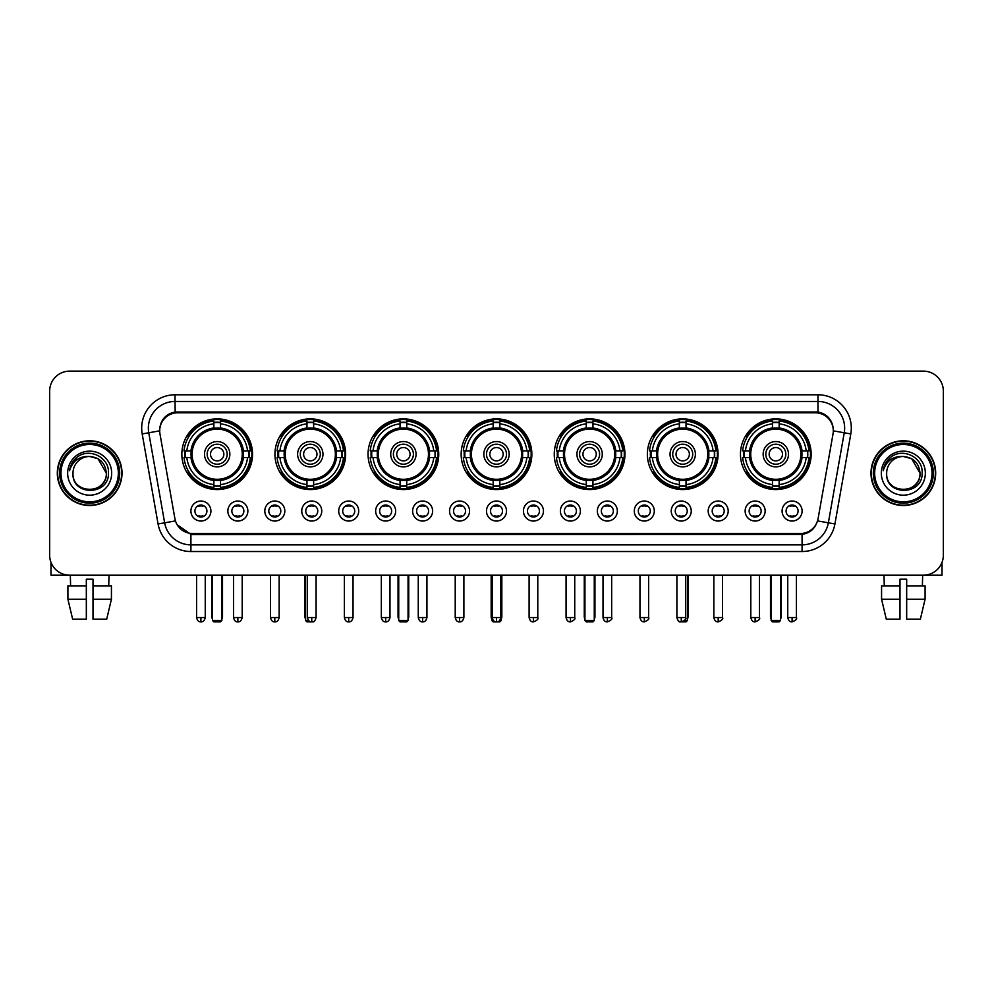 <?xml version="1.0" encoding="UTF-8"?>
<svg xmlns="http://www.w3.org/2000/svg" width="993" height="993" viewBox="0 0 993 993"><rect width="100%" height="100%" fill="white"/><g stroke="black" fill="none" stroke-linecap="round" stroke-linejoin="round"><path stroke-width="1.49" d="M554.255 454.211A35.351 35.351 0 0 0 589.606 489.561A35.351 35.351 0 0 0 624.957 454.211A35.351 35.351 0 0 0 589.606 418.872A35.351 35.351 0 0 0 554.255 454.211M274.937 454.211A35.351 35.351 0 0 0 310.288 489.561A35.351 35.351 0 0 0 345.638 454.211A35.351 35.351 0 0 0 310.288 418.872A35.351 35.351 0 0 0 274.937 454.211M368.043 454.211A35.351 35.351 0 0 0 403.394 489.561A35.351 35.351 0 0 0 438.745 454.211A35.351 35.351 0 0 0 403.394 418.872A35.351 35.351 0 0 0 368.043 454.211M461.149 454.211A35.351 35.351 0 0 0 496.5 489.561A35.351 35.351 0 0 0 531.851 454.211A35.351 35.351 0 0 0 496.5 418.872A35.351 35.351 0 0 0 461.149 454.211M647.362 454.211A35.351 35.351 0 0 0 682.712 489.561A35.351 35.351 0 0 0 718.063 454.211A35.351 35.351 0 0 0 682.712 418.872A35.351 35.351 0 0 0 647.362 454.211M740.468 454.211A35.351 35.351 0 0 0 775.818 489.561A35.351 35.351 0 0 0 811.157 454.211A35.351 35.351 0 0 0 775.818 418.872A35.351 35.351 0 0 0 740.468 454.211M181.843 454.211A35.351 35.351 0 0 0 217.182 489.561A35.351 35.351 0 0 0 252.532 454.211A35.351 35.351 0 0 0 217.182 418.872A35.351 35.351 0 0 0 181.843 454.211M247.865 511.035A10.004 10.004 0 0 1 237.861 521.04A10.004 10.004 0 0 1 227.856 511.035A10.004 10.004 0 0 1 237.861 501.031A10.004 10.004 0 0 1 247.865 511.035M231.853 511.035A6.008 6.008 0 0 0 237.861 517.043A6.008 6.008 0 0 0 243.868 511.035A6.008 6.008 0 0 0 237.861 505.04A6.008 6.008 0 0 0 231.853 511.035M284.817 511.035A10.004 10.004 0 0 1 274.813 521.04A10.004 10.004 0 0 1 264.808 511.035A10.004 10.004 0 0 1 274.813 501.031A10.004 10.004 0 0 1 284.817 511.035M268.805 511.035A6.008 6.008 0 0 0 274.813 517.043A6.008 6.008 0 0 0 280.808 511.035A6.008 6.008 0 0 0 274.813 505.04A6.008 6.008 0 0 0 268.805 511.035M321.757 511.035A10.004 10.004 0 0 1 311.752 521.04A10.004 10.004 0 0 1 301.748 511.035A10.004 10.004 0 0 1 311.752 501.031A10.004 10.004 0 0 1 321.757 511.035M305.757 511.035A6.008 6.008 0 0 0 311.752 517.043A6.008 6.008 0 0 0 317.76 511.035A6.008 6.008 0 0 0 311.752 505.04A6.008 6.008 0 0 0 305.757 511.035M358.709 511.035A10.004 10.004 0 0 1 348.704 521.04A10.004 10.004 0 0 1 338.7 511.035A10.004 10.004 0 0 1 348.704 501.031A10.004 10.004 0 0 1 358.709 511.035M342.709 511.035A6.008 6.008 0 0 0 348.704 517.043A6.008 6.008 0 0 0 354.712 511.035A6.008 6.008 0 0 0 348.704 505.04A6.008 6.008 0 0 0 342.709 511.035M395.661 511.035A10.004 10.004 0 0 1 385.656 521.04A10.004 10.004 0 0 1 375.652 511.035A10.004 10.004 0 0 1 385.656 501.031A10.004 10.004 0 0 1 395.661 511.035M379.649 511.035A6.008 6.008 0 0 0 385.656 517.043A6.008 6.008 0 0 0 391.652 511.035A6.008 6.008 0 0 0 385.656 505.04A6.008 6.008 0 0 0 379.649 511.035M432.613 511.035A10.004 10.004 0 0 1 422.608 521.04A10.004 10.004 0 0 1 412.604 511.035A10.004 10.004 0 0 1 422.608 501.031A10.004 10.004 0 0 1 432.613 511.035M416.601 511.035A6.008 6.008 0 0 0 422.608 517.043A6.008 6.008 0 0 0 428.604 511.035A6.008 6.008 0 0 0 422.608 505.04A6.008 6.008 0 0 0 416.601 511.035M469.552 511.035A10.004 10.004 0 0 1 459.548 521.04A10.004 10.004 0 0 1 449.544 511.035A10.004 10.004 0 0 1 459.548 501.031A10.004 10.004 0 0 1 469.552 511.035M453.553 511.035A6.008 6.008 0 0 0 459.548 517.043A6.008 6.008 0 0 0 465.556 511.035A6.008 6.008 0 0 0 459.548 505.04A6.008 6.008 0 0 0 453.553 511.035M506.504 511.035A10.004 10.004 0 0 1 496.5 521.04A10.004 10.004 0 0 1 486.496 511.035A10.004 10.004 0 0 1 496.5 501.031A10.004 10.004 0 0 1 506.504 511.035M490.492 511.035A6.008 6.008 0 0 0 496.5 517.043A6.008 6.008 0 0 0 502.508 511.035A6.008 6.008 0 0 0 496.5 505.04A6.008 6.008 0 0 0 490.492 511.035M543.456 511.035A10.004 10.004 0 0 1 533.452 521.04A10.004 10.004 0 0 1 523.448 511.035A10.004 10.004 0 0 1 533.452 501.031A10.004 10.004 0 0 1 543.456 511.035M527.444 511.035A6.008 6.008 0 0 0 533.452 517.043A6.008 6.008 0 0 0 539.447 511.035A6.008 6.008 0 0 0 533.452 505.04A6.008 6.008 0 0 0 527.444 511.035M580.396 511.035A10.004 10.004 0 0 1 570.392 521.04A10.004 10.004 0 0 1 560.387 511.035A10.004 10.004 0 0 1 570.392 501.031A10.004 10.004 0 0 1 580.396 511.035M564.396 511.035A6.008 6.008 0 0 0 570.392 517.043A6.008 6.008 0 0 0 576.399 511.035A6.008 6.008 0 0 0 570.392 505.04A6.008 6.008 0 0 0 564.396 511.035M617.348 511.035A10.004 10.004 0 0 1 607.344 521.04A10.004 10.004 0 0 1 597.339 511.035A10.004 10.004 0 0 1 607.344 501.031A10.004 10.004 0 0 1 617.348 511.035M601.348 511.035A6.008 6.008 0 0 0 607.344 517.043A6.008 6.008 0 0 0 613.351 511.035A6.008 6.008 0 0 0 607.344 505.04A6.008 6.008 0 0 0 601.348 511.035M654.3 511.035A10.004 10.004 0 0 1 644.296 521.04A10.004 10.004 0 0 1 634.291 511.035A10.004 10.004 0 0 1 644.296 501.031A10.004 10.004 0 0 1 654.3 511.035M638.288 511.035A6.008 6.008 0 0 0 644.296 517.043A6.008 6.008 0 0 0 650.291 511.035A6.008 6.008 0 0 0 644.296 505.04A6.008 6.008 0 0 0 638.288 511.035M691.252 511.035A10.004 10.004 0 0 1 681.248 521.04A10.004 10.004 0 0 1 671.243 511.035A10.004 10.004 0 0 1 681.248 501.031A10.004 10.004 0 0 1 691.252 511.035M675.24 511.035A6.008 6.008 0 0 0 681.248 517.043A6.008 6.008 0 0 0 687.243 511.035A6.008 6.008 0 0 0 681.248 505.04A6.008 6.008 0 0 0 675.24 511.035M728.192 511.035A10.004 10.004 0 0 1 718.187 521.04A10.004 10.004 0 0 1 708.183 511.035A10.004 10.004 0 0 1 718.187 501.031A10.004 10.004 0 0 1 728.192 511.035M712.192 511.035A6.008 6.008 0 0 0 718.187 517.043A6.008 6.008 0 0 0 724.195 511.035A6.008 6.008 0 0 0 718.187 505.04A6.008 6.008 0 0 0 712.192 511.035M765.144 511.035A10.004 10.004 0 0 1 755.139 521.04A10.004 10.004 0 0 1 745.135 511.035A10.004 10.004 0 0 1 755.139 501.031A10.004 10.004 0 0 1 765.144 511.035M749.132 511.035A6.008 6.008 0 0 0 755.139 517.043A6.008 6.008 0 0 0 761.147 511.035A6.008 6.008 0 0 0 755.139 505.04A6.008 6.008 0 0 0 749.132 511.035M802.096 511.035A10.004 10.004 0 0 1 792.091 521.04A10.004 10.004 0 0 1 782.087 511.035A10.004 10.004 0 0 1 792.091 501.031A10.004 10.004 0 0 1 802.096 511.035M786.084 511.035A6.008 6.008 0 0 0 792.091 517.043A6.008 6.008 0 0 0 798.087 511.035A6.008 6.008 0 0 0 792.091 505.04A6.008 6.008 0 0 0 786.084 511.035M210.913 511.035A10.004 10.004 0 0 1 200.909 521.04A10.004 10.004 0 0 1 190.904 511.035A10.004 10.004 0 0 1 200.909 501.031A10.004 10.004 0 0 1 210.913 511.035M194.913 511.035A6.008 6.008 0 0 0 200.909 517.043A6.008 6.008 0 0 0 206.916 511.035A6.008 6.008 0 0 0 200.909 505.04A6.008 6.008 0 0 0 194.913 511.035M159.972 433.929A18.011 18.011 0 0 1 177.697 412.803L815.303 412.803A18.011 18.011 0 0 1 833.028 433.929L818.095 518.631A18.011 18.011 0 0 1 800.358 533.514L192.642 533.514A18.011 18.011 0 0 1 174.905 518.631L159.972 433.929M185.008 457.55A32.347 32.347 0 0 1 185.008 450.884M743.645 457.55A32.347 32.347 0 0 1 743.645 450.884M650.539 457.55A32.347 32.347 0 0 1 650.539 450.884M464.327 457.55A32.347 32.347 0 0 1 464.327 450.884M371.221 457.55A32.347 32.347 0 0 1 371.221 450.884M278.114 457.55A32.347 32.347 0 0 1 278.114 450.884M557.433 457.55A32.347 32.347 0 0 1 557.433 450.884M57.321 473.152A32.347 32.347 0 0 0 89.668 505.499A32.347 32.347 0 0 0 122.015 473.152A32.347 32.347 0 0 0 89.668 440.805A32.347 32.347 0 0 0 57.321 473.152M870.985 473.152A32.347 32.347 0 0 0 903.332 505.499A32.347 32.347 0 0 0 935.679 473.152A32.347 32.347 0 0 0 903.332 440.805A32.347 32.347 0 0 0 870.985 473.152M159.774 428.144L159.724 430.838L159.774 428.144C161.164 419.269 166.253 413.895 175.029 411.996L817.971 411.996C826.735 413.882 831.824 419.257 833.226 428.144L833.276 430.838M175.029 394.792L817.971 394.792A33.352 33.352 0 0 1 850.802 433.929L834.927 523.969A33.352 33.352 0 0 1 802.083 551.525L190.917 551.525A33.352 33.352 0 0 1 158.073 523.969L142.198 433.929A33.352 33.352 0 0 1 175.029 394.792L175.029 401.457L817.971 401.457A26.674 26.674 0 0 1 844.236 432.774L828.361 522.802A26.674 26.674 0 0 1 802.083 544.859L190.917 544.859A26.674 26.674 0 0 1 164.639 522.802L148.764 432.774A26.674 26.674 0 0 1 175.029 401.457L175.178 411.971M164.577 417.47L169.369 413.845M169.53 413.758L174.185 412.145M802.083 551.525L802.083 534.395C810.015 533.08 815.141 528.574 817.475 520.891C815.154 528.574 810.027 533.067 802.083 534.395L192.99 534.519L190.917 534.395L176.866 524.515M831.501 421.963L833.226 428.144M943.35 391.118A20.009 20.009 0 0 0 923.341 371.121L69.659 371.121A20.009 20.009 0 0 0 49.65 391.118L49.65 555.186A20.009 20.009 0 0 0 69.659 575.195L923.341 575.195A20.009 20.009 0 0 0 943.35 555.186L943.35 391.118L943.35 555.186M817.549 520.903L828.361 522.802L844.236 432.774L850.802 433.929M49.65 391.118L49.65 555.186M923.341 371.121L69.659 371.121M69.659 575.195L923.341 575.195M50.978 562.373L50.978 575.195L128.345 575.195M67.909 585.87L67.909 599.213L72.65 619.222L67.909 599.213L67.909 585.87L86.329 585.87L86.329 579.204L93.007 579.204L93.007 585.87L111.427 585.87L111.427 599.213L106.685 619.222L111.427 599.213L93.007 599.213L93.007 585.87L93.007 619.222L106.685 619.222M109.007 575.195L108.721 585.87M86.329 585.87L86.329 619.222L72.65 619.222M67.909 599.213L86.329 599.213M70.329 575.195L70.615 585.87M118.341 473.152A28.673 28.673 0 0 0 89.668 444.479A28.673 28.673 0 0 0 60.983 473.152A28.673 28.673 0 0 0 89.668 501.837A28.673 28.673 0 0 0 118.341 473.152M119.681 473.152A30.013 30.013 0 0 0 89.668 443.139A30.013 30.013 0 0 0 59.654 473.152A30.013 30.013 0 0 0 89.668 503.166A30.013 30.013 0 0 0 119.681 473.152M121.68 473.152A32.012 32.012 0 0 0 89.668 441.14A32.012 32.012 0 0 0 57.656 473.152A32.012 32.012 0 0 0 89.668 505.176A32.012 32.012 0 0 0 121.68 473.152M106.338 473.152C105.345 463.023 99.797 457.475 89.668 456.482L98.009 458.716L106.338 473.152L98.009 458.716L89.668 456.482L98.009 458.716L106.338 473.152L98.009 458.716L89.668 456.482L98.009 458.716L106.338 473.152C107.356 494.663 71.968 494.663 72.998 473.152C71.508 496.301 109.23 495.78 108.448 473.152C109.689 457.276 88.873 447.185 76.883 457.413C72.7 460.901 70.255 465.345 69.535 470.732C72.675 460.802 79.39 456.048 89.668 456.482L98.009 458.716L106.338 473.152C107.356 494.663 71.968 494.663 72.998 473.152C71.968 494.663 107.356 494.663 106.338 473.152C107.356 494.663 71.968 494.663 72.998 473.152C71.968 494.663 107.356 494.663 106.338 473.152C107.356 494.663 71.968 494.663 72.998 473.152C71.968 494.663 107.356 494.663 106.338 473.152C107.356 494.663 71.968 494.663 72.998 473.152C71.968 494.663 107.356 494.663 106.338 473.152C107.356 494.663 71.968 494.663 72.998 473.152C71.968 494.663 107.356 494.663 106.338 473.152C107.356 494.663 71.968 494.663 72.998 473.152C71.968 494.663 107.356 494.663 106.338 473.152C107.356 494.663 71.968 494.663 72.998 473.152A16.67 16.67 0 0 1 89.668 456.482L98.009 458.716L106.338 473.152C107.008 486.098 90.363 494.7 80.21 486.893M67.661 473.152A22.007 22.007 0 0 0 89.668 495.172A22.007 22.007 0 0 0 111.675 473.152A22.007 22.007 0 0 0 89.668 451.145A22.007 22.007 0 0 0 67.661 473.152M76.871 457.413L71.955 463.259M71.657 463.83L72.092 463.023L71.657 463.83M243.111 457.55A26.141 26.141 0 0 0 220.52 428.281L220.52 428.281A26.141 26.141 0 0 0 191.252 457.55A26.141 26.141 0 0 0 243.111 457.55L243.111 457.55A26.141 26.141 0 0 1 220.52 480.14L220.52 484.584A30.547 30.547 0 0 0 247.555 457.55L250.36 457.55A33.352 33.352 0 0 1 220.52 487.402L220.52 484.584M185.679 457.55A31.677 31.677 0 0 1 185.679 450.884M220.52 422.708A31.677 31.677 0 0 0 213.855 422.708M248.684 450.884A31.677 31.677 0 0 1 248.684 457.55M247.555 450.884L250.36 450.884A33.352 33.352 0 0 0 220.52 421.032L220.52 427.971A26.451 26.451 0 0 1 243.434 450.884L247.555 450.884A30.547 30.547 0 0 0 220.52 423.85M186.821 457.55L184.003 457.55A33.352 33.352 0 0 0 213.855 487.402L213.855 480.463A26.451 26.451 0 0 1 190.941 457.55L186.821 457.55A30.547 30.547 0 0 0 213.855 484.584M247.555 457.55L243.434 457.55A26.451 26.451 0 0 1 220.52 480.463L220.52 480.14M191.252 457.55L191.252 457.55A26.141 26.141 0 0 0 213.855 480.14M220.52 485.714A31.677 31.677 0 0 1 213.855 485.714M213.855 423.85L213.855 421.032A33.352 33.352 0 0 0 184.003 450.884L190.941 450.884A26.451 26.451 0 0 1 213.855 427.971L213.855 423.85A30.547 30.547 0 0 0 186.821 450.884M242.267 454.211A25.073 25.073 0 0 1 217.182 479.296A25.073 25.073 0 0 1 192.108 454.211A25.073 25.073 0 0 1 217.182 429.137A25.073 25.073 0 0 1 242.267 454.211M229.855 454.211A12.673 12.673 0 0 0 217.182 441.55A12.673 12.673 0 0 0 204.508 454.211A12.673 12.673 0 0 0 217.182 466.884A12.673 12.673 0 0 0 229.855 454.211M227.186 454.211A10.004 10.004 0 0 0 217.182 444.206A10.004 10.004 0 0 0 207.177 454.211A10.004 10.004 0 0 0 217.182 464.215A10.004 10.004 0 0 0 227.186 454.211M223.859 454.211A6.666 6.666 0 0 1 217.182 460.889A6.666 6.666 0 0 1 210.516 454.211A6.666 6.666 0 0 1 217.182 447.545A6.666 6.666 0 0 1 223.859 454.211A6.666 6.666 0 0 1 217.182 460.889A6.666 6.666 0 0 1 210.516 454.211A6.666 6.666 0 0 1 217.182 447.545A6.666 6.666 0 0 1 223.859 454.211M189.117 436.212L187.54 436.212A34.681 34.681 0 0 1 251.862 454.211A34.681 34.681 0 0 1 187.54 472.221L189.117 472.221M212.514 575.195L212.514 620.551L221.849 620.551L221.849 575.195M212.514 620.551L213.855 621.879L220.52 621.879L221.849 620.551M336.217 457.55A26.141 26.141 0 0 0 313.627 428.281L313.627 428.281A26.141 26.141 0 0 0 284.358 457.55A26.141 26.141 0 0 0 336.217 457.55L336.217 457.55A26.141 26.141 0 0 1 313.627 480.14L313.627 484.584A30.547 30.547 0 0 0 340.649 457.55L343.466 457.55A33.352 33.352 0 0 1 313.627 487.402L313.627 484.584M278.785 457.55A31.677 31.677 0 0 1 278.785 450.884M313.627 422.708A31.677 31.677 0 0 0 306.961 422.708M341.791 450.884A31.677 31.677 0 0 1 341.791 457.55M340.649 450.884L343.466 450.884A33.352 33.352 0 0 0 313.627 421.032L313.627 427.971A26.451 26.451 0 0 1 336.54 450.884L340.649 450.884A30.547 30.547 0 0 0 313.627 423.85M279.927 457.55L277.109 457.55A33.352 33.352 0 0 0 306.961 487.402L306.961 480.463A26.451 26.451 0 0 1 284.048 457.55L279.927 457.55A30.547 30.547 0 0 0 306.961 484.584M340.649 457.55L336.54 457.55A26.451 26.451 0 0 1 313.627 480.463L313.627 480.14M284.358 457.55L284.358 457.55A26.141 26.141 0 0 0 306.961 480.14M313.627 485.714A31.677 31.677 0 0 1 306.961 485.714M306.961 423.85L306.961 421.032A33.352 33.352 0 0 0 277.109 450.884L284.048 450.884A26.451 26.451 0 0 1 306.961 427.971L306.961 423.85A30.547 30.547 0 0 0 279.927 450.884M335.373 454.211A25.073 25.073 0 0 1 310.288 479.296A25.073 25.073 0 0 1 285.214 454.211A25.073 25.073 0 0 1 310.288 429.137A25.073 25.073 0 0 1 335.373 454.211M322.961 454.211A12.673 12.673 0 0 0 310.288 441.55A12.673 12.673 0 0 0 297.615 454.211A12.673 12.673 0 0 0 310.288 466.884A12.673 12.673 0 0 0 322.961 454.211M320.292 454.211A10.004 10.004 0 0 0 310.288 444.206A10.004 10.004 0 0 0 300.283 454.211A10.004 10.004 0 0 0 310.288 464.215A10.004 10.004 0 0 0 320.292 454.211M316.966 454.211A6.666 6.666 0 0 1 310.288 460.889A6.666 6.666 0 0 1 303.622 454.211A6.666 6.666 0 0 1 310.288 447.545A6.666 6.666 0 0 1 316.966 454.211A6.666 6.666 0 0 1 310.288 460.889A6.666 6.666 0 0 1 303.622 454.211A6.666 6.666 0 0 1 310.288 447.545A6.666 6.666 0 0 1 316.966 454.211M282.223 436.212L280.647 436.212A34.681 34.681 0 0 1 344.968 454.211A34.681 34.681 0 0 1 280.647 472.221L282.223 472.221M305.621 575.195L305.621 620.551L308.624 620.551M305.621 620.551L306.961 621.879L313.627 621.879L314.955 620.551M429.324 457.55A26.141 26.141 0 0 0 406.733 428.281L406.733 428.281A26.141 26.141 0 0 0 377.464 457.55A26.141 26.141 0 0 0 429.324 457.55L429.324 457.55A26.141 26.141 0 0 1 406.733 480.14L406.733 484.584A30.547 30.547 0 0 0 433.755 457.55L436.572 457.55A33.352 33.352 0 0 1 406.733 487.402L406.733 484.584M371.891 457.55A31.677 31.677 0 0 1 371.891 450.884M406.733 422.708A31.677 31.677 0 0 0 400.055 422.708M434.897 450.884A31.677 31.677 0 0 1 434.897 457.55M433.755 450.884L436.572 450.884A33.352 33.352 0 0 0 406.733 421.032L406.733 427.971A26.451 26.451 0 0 1 429.646 450.884L433.755 450.884A30.547 30.547 0 0 0 406.733 423.85M373.033 457.55L370.215 457.55A33.352 33.352 0 0 0 400.055 487.402L400.055 480.463A26.451 26.451 0 0 1 377.154 457.55L373.033 457.55A30.547 30.547 0 0 0 400.055 484.584M433.755 457.55L429.646 457.55A26.451 26.451 0 0 1 406.733 480.463L406.733 480.14M377.464 457.55L377.464 457.55A26.141 26.141 0 0 0 400.055 480.14M406.733 485.714A31.677 31.677 0 0 1 400.055 485.714M400.055 423.85L400.055 421.032A33.352 33.352 0 0 0 370.215 450.884L377.154 450.884A26.451 26.451 0 0 1 400.055 427.971L400.055 423.85A30.547 30.547 0 0 0 373.033 450.884M428.467 454.211A25.073 25.073 0 0 1 403.394 479.296A25.073 25.073 0 0 1 378.321 454.211A25.073 25.073 0 0 1 403.394 429.137A25.073 25.073 0 0 1 428.467 454.211M416.067 454.211A12.673 12.673 0 0 0 403.394 441.55A12.673 12.673 0 0 0 390.721 454.211A12.673 12.673 0 0 0 403.394 466.884A12.673 12.673 0 0 0 416.067 454.211M413.398 454.211A10.004 10.004 0 0 0 403.394 444.206A10.004 10.004 0 0 0 393.389 454.211A10.004 10.004 0 0 0 403.394 464.215A10.004 10.004 0 0 0 413.398 454.211M410.059 454.211A6.666 6.666 0 0 1 403.394 460.889A6.666 6.666 0 0 1 396.728 454.211A6.666 6.666 0 0 1 403.394 447.545A6.666 6.666 0 0 1 410.059 454.211A6.666 6.666 0 0 1 403.394 460.889A6.666 6.666 0 0 1 396.728 454.211A6.666 6.666 0 0 1 403.394 447.545A6.666 6.666 0 0 1 410.059 454.211M375.329 436.212L373.753 436.212A34.681 34.681 0 0 1 438.074 454.211A34.681 34.681 0 0 1 373.753 472.221L375.329 472.221M398.727 575.195L398.727 620.551L408.061 620.551L408.061 575.195M398.727 620.551L400.055 621.879L406.733 621.879L408.061 620.551M522.43 457.55A26.141 26.141 0 0 0 499.839 428.281L499.839 428.281A26.141 26.141 0 0 0 470.57 457.55A26.141 26.141 0 0 0 522.43 457.55L522.43 457.55A26.141 26.141 0 0 1 499.839 480.14L499.839 484.584A30.547 30.547 0 0 0 526.861 457.55L529.679 457.55A33.352 33.352 0 0 1 499.839 487.402L499.839 484.584M464.997 457.55A31.677 31.677 0 0 1 464.997 450.884M499.839 422.708A31.677 31.677 0 0 0 493.161 422.708M528.003 450.884A31.677 31.677 0 0 1 528.003 457.55M526.861 450.884L529.679 450.884A33.352 33.352 0 0 0 499.839 421.032L499.839 427.971A26.451 26.451 0 0 1 522.74 450.884L526.861 450.884A30.547 30.547 0 0 0 499.839 423.85M466.139 457.55L463.321 457.55A33.352 33.352 0 0 0 493.161 487.402L493.161 480.463A26.451 26.451 0 0 1 470.26 457.55L466.139 457.55A30.547 30.547 0 0 0 493.161 484.584M526.861 457.55L522.74 457.55A26.451 26.451 0 0 1 499.839 480.463L499.839 480.14M470.57 457.55L470.57 457.55A26.141 26.141 0 0 0 493.161 480.14M499.839 485.714A31.677 31.677 0 0 1 493.161 485.714M493.161 423.85L493.161 421.032A33.352 33.352 0 0 0 463.321 450.884L470.26 450.884A26.451 26.451 0 0 1 493.161 427.971L493.161 423.85A30.547 30.547 0 0 0 466.139 450.884M521.573 454.211A25.073 25.073 0 0 1 496.5 479.296A25.073 25.073 0 0 1 471.427 454.211A25.073 25.073 0 0 1 496.5 429.137A25.073 25.073 0 0 1 521.573 454.211M509.173 454.211A12.673 12.673 0 0 0 496.5 441.55A12.673 12.673 0 0 0 483.827 454.211A12.673 12.673 0 0 0 496.5 466.884A12.673 12.673 0 0 0 509.173 454.211M506.504 454.211A10.004 10.004 0 0 0 496.5 444.206A10.004 10.004 0 0 0 486.496 454.211A10.004 10.004 0 0 0 496.5 464.215A10.004 10.004 0 0 0 506.504 454.211M503.166 454.211A6.666 6.666 0 0 1 496.5 460.889A6.666 6.666 0 0 1 489.834 454.211A6.666 6.666 0 0 1 496.5 447.545A6.666 6.666 0 0 1 503.166 454.211A6.666 6.666 0 0 1 496.5 460.889A6.666 6.666 0 0 1 489.834 454.211A6.666 6.666 0 0 1 496.5 447.545A6.666 6.666 0 0 1 503.166 454.211M468.435 436.212L466.859 436.212A34.681 34.681 0 0 1 531.181 454.211A34.681 34.681 0 0 1 466.859 472.221L468.435 472.221M491.833 575.195L491.833 620.551L493.372 620.551M499.628 620.551L501.167 620.551L501.167 575.195M491.833 620.551L493.161 621.879L499.839 621.879L501.167 620.551M615.536 457.55A26.141 26.141 0 0 0 592.945 428.281L592.945 428.281A26.141 26.141 0 0 0 563.676 457.55A26.141 26.141 0 0 0 615.536 457.55L615.536 457.55A26.141 26.141 0 0 1 592.945 480.14L592.945 484.584A30.547 30.547 0 0 0 619.967 457.55L622.785 457.55A33.352 33.352 0 0 1 592.945 487.402L592.945 484.584M558.103 457.55A31.677 31.677 0 0 1 558.103 450.884M592.945 422.708A31.677 31.677 0 0 0 586.267 422.708M621.109 450.884A31.677 31.677 0 0 1 621.109 457.55M619.967 450.884L622.785 450.884A33.352 33.352 0 0 0 592.945 421.032L592.945 427.971A26.451 26.451 0 0 1 615.846 450.884L619.967 450.884A30.547 30.547 0 0 0 592.945 423.85M559.245 457.55L556.428 457.55A33.352 33.352 0 0 0 586.267 487.402L586.267 480.463A26.451 26.451 0 0 1 563.354 457.55L559.245 457.55A30.547 30.547 0 0 0 586.267 484.584M619.967 457.55L615.846 457.55A26.451 26.451 0 0 1 592.945 480.463L592.945 480.14M563.676 457.55L563.676 457.55A26.141 26.141 0 0 0 586.267 480.14M592.945 485.714A31.677 31.677 0 0 1 586.267 485.714M586.267 423.85L586.267 421.032A33.352 33.352 0 0 0 556.428 450.884L563.354 450.884A26.451 26.451 0 0 1 586.267 427.971L586.267 423.85A30.547 30.547 0 0 0 559.245 450.884M614.679 454.211A25.073 25.073 0 0 1 589.606 479.296A25.073 25.073 0 0 1 564.533 454.211A25.073 25.073 0 0 1 589.606 429.137A25.073 25.073 0 0 1 614.679 454.211M602.279 454.211A12.673 12.673 0 0 0 589.606 441.55A12.673 12.673 0 0 0 576.933 454.211A12.673 12.673 0 0 0 589.606 466.884A12.673 12.673 0 0 0 602.279 454.211M599.611 454.211A10.004 10.004 0 0 0 589.606 444.206A10.004 10.004 0 0 0 579.602 454.211A10.004 10.004 0 0 0 589.606 464.215A10.004 10.004 0 0 0 599.611 454.211M596.272 454.211A6.666 6.666 0 0 1 589.606 460.889A6.666 6.666 0 0 1 582.941 454.211A6.666 6.666 0 0 1 589.606 447.545A6.666 6.666 0 0 1 596.272 454.211M561.541 436.212L559.965 436.212A34.681 34.681 0 0 1 624.287 454.211A34.681 34.681 0 0 1 559.965 472.221L561.541 472.221M584.939 575.195L584.939 620.551L594.273 620.551L594.273 575.195M584.939 620.551L586.267 621.879L592.945 621.879L594.273 620.551M708.642 457.55A26.141 26.141 0 0 0 686.039 428.281L686.039 428.281A26.141 26.141 0 0 0 656.783 457.55A26.141 26.141 0 0 0 708.642 457.55L708.642 457.55A26.141 26.141 0 0 1 686.039 480.14L686.039 484.584A30.547 30.547 0 0 0 713.073 457.55L715.891 457.55A33.352 33.352 0 0 1 686.039 487.402L686.039 484.584M651.209 457.55A31.677 31.677 0 0 1 651.209 450.884M686.039 422.708A31.677 31.677 0 0 0 679.373 422.708M714.215 450.884A31.677 31.677 0 0 1 714.215 457.55M713.073 450.884L715.891 450.884A33.352 33.352 0 0 0 686.039 421.032L686.039 427.971A26.451 26.451 0 0 1 708.952 450.884L713.073 450.884A30.547 30.547 0 0 0 686.039 423.85M652.351 457.55L649.534 457.55A33.352 33.352 0 0 0 679.373 487.402L679.373 480.463A26.451 26.451 0 0 1 656.46 457.55L652.351 457.55A30.547 30.547 0 0 0 679.373 484.584M713.073 457.55L708.952 457.55A26.451 26.451 0 0 1 686.039 480.463L686.039 480.14M656.783 457.55L656.783 457.55A26.141 26.141 0 0 0 679.373 480.14M686.039 485.714A31.677 31.677 0 0 1 679.373 485.714M679.373 423.85L679.373 421.032A33.352 33.352 0 0 0 649.534 450.884L656.46 450.884A26.451 26.451 0 0 1 679.373 427.971L679.373 423.85A30.547 30.547 0 0 0 652.351 450.884M707.786 454.211A25.073 25.073 0 0 1 682.712 479.296A25.073 25.073 0 0 1 657.627 454.211A25.073 25.073 0 0 1 682.712 429.137A25.073 25.073 0 0 1 707.786 454.211M695.385 454.211A12.673 12.673 0 0 0 682.712 441.55A12.673 12.673 0 0 0 670.039 454.211A12.673 12.673 0 0 0 682.712 466.884A12.673 12.673 0 0 0 695.385 454.211M692.717 454.211A10.004 10.004 0 0 0 682.712 444.206A10.004 10.004 0 0 0 672.708 454.211A10.004 10.004 0 0 0 682.712 464.215A10.004 10.004 0 0 0 692.717 454.211M689.378 454.211A6.666 6.666 0 0 1 682.712 460.889A6.666 6.666 0 0 1 676.034 454.211A6.666 6.666 0 0 1 682.712 447.545A6.666 6.666 0 0 1 689.378 454.211M654.648 436.212L653.071 436.212A34.681 34.681 0 0 1 717.393 454.211A34.681 34.681 0 0 1 653.071 472.221L654.648 472.221M684.376 620.551L687.379 620.551L687.379 575.195M678.045 620.551L679.373 621.879L686.039 621.879L687.379 620.551M801.748 457.55A26.141 26.141 0 0 0 779.145 428.281L779.145 428.281A26.141 26.141 0 0 0 749.889 457.55A26.141 26.141 0 0 0 801.748 457.55L801.748 457.55A26.141 26.141 0 0 1 779.145 480.14L779.145 484.584A30.547 30.547 0 0 0 806.179 457.55L808.997 457.55A33.352 33.352 0 0 1 779.145 487.402L779.145 484.584M744.316 457.55A31.677 31.677 0 0 1 744.316 450.884M779.145 422.708A31.677 31.677 0 0 0 772.48 422.708M807.321 450.884A31.677 31.677 0 0 1 807.321 457.55M806.179 450.884L808.997 450.884A33.352 33.352 0 0 0 779.145 421.032L779.145 427.971A26.451 26.451 0 0 1 802.059 450.884L806.179 450.884A30.547 30.547 0 0 0 779.145 423.85M745.445 457.55L742.64 457.55A33.352 33.352 0 0 0 772.48 487.402L772.48 480.463A26.451 26.451 0 0 1 749.566 457.55L745.445 457.55A30.547 30.547 0 0 0 772.48 484.584M806.179 457.55L802.059 457.55A26.451 26.451 0 0 1 779.145 480.463L779.145 480.14M749.889 457.55L749.889 457.55A26.141 26.141 0 0 0 772.48 480.14M779.145 485.714A31.677 31.677 0 0 1 772.48 485.714M772.48 423.85L772.48 421.032A33.352 33.352 0 0 0 742.64 450.884L749.566 450.884A26.451 26.451 0 0 1 772.48 427.971L772.48 423.85A30.547 30.547 0 0 0 745.445 450.884M800.892 454.211A25.073 25.073 0 0 1 775.818 479.296A25.073 25.073 0 0 1 750.733 454.211A25.073 25.073 0 0 1 775.818 429.137A25.073 25.073 0 0 1 800.892 454.211M788.492 454.211A12.673 12.673 0 0 0 775.818 441.55A12.673 12.673 0 0 0 763.145 454.211A12.673 12.673 0 0 0 775.818 466.884A12.673 12.673 0 0 0 788.492 454.211M785.823 454.211A10.004 10.004 0 0 0 775.818 444.206A10.004 10.004 0 0 0 765.814 454.211A10.004 10.004 0 0 0 775.818 464.215A10.004 10.004 0 0 0 785.823 454.211M782.484 454.211A6.666 6.666 0 0 1 775.818 460.889A6.666 6.666 0 0 1 769.141 454.211A6.666 6.666 0 0 1 775.818 447.545A6.666 6.666 0 0 1 782.484 454.211A6.666 6.666 0 0 1 775.818 460.889A6.666 6.666 0 0 1 769.141 454.211A6.666 6.666 0 0 1 775.818 447.545M747.741 436.212L746.177 436.212A34.681 34.681 0 0 1 810.499 454.211A34.681 34.681 0 0 1 746.177 472.221L747.741 472.221M771.151 575.195L771.151 620.551L780.486 620.551L780.486 575.195M771.151 620.551L772.48 621.879L779.145 621.879L780.486 620.551M198.91 516.695L198.91 515.752A5.114 5.114 0 0 0 202.907 515.752L202.907 516.695M202.907 505.375L202.907 506.331A5.114 5.114 0 0 0 198.91 506.331L198.91 505.375M942.022 562.373L942.022 575.195L864.655 575.195M881.573 585.87L881.573 599.213L886.315 619.222L881.573 599.213L881.573 585.87L899.993 585.87L899.993 579.204L906.671 579.204L906.671 585.87L925.091 585.87L925.091 599.213L920.35 619.222L925.091 599.213L906.671 599.213L906.671 585.87M922.671 575.195L922.385 585.87M899.993 585.87L899.993 619.222L886.315 619.222M881.573 599.213L899.993 599.213M920.35 619.222L906.671 619.222L906.671 599.213M883.993 575.195L884.279 585.87M932.017 473.152A28.673 28.673 0 0 0 903.332 444.479A28.673 28.673 0 0 0 874.659 473.152A28.673 28.673 0 0 0 903.332 501.837A28.673 28.673 0 0 0 932.017 473.152M933.346 473.152A30.013 30.013 0 0 0 903.332 443.139A30.013 30.013 0 0 0 873.319 473.152A30.013 30.013 0 0 0 903.332 503.166A30.013 30.013 0 0 0 933.346 473.152M935.344 473.152A32.012 32.012 0 0 0 903.332 441.14A32.012 32.012 0 0 0 871.32 473.152A32.012 32.012 0 0 0 903.332 505.176A32.012 32.012 0 0 0 935.344 473.152M886.662 473.152A16.67 16.67 0 0 1 903.332 456.482L911.673 458.716L920.002 473.152L911.673 458.716L903.332 456.482L911.673 458.716L920.002 473.152L911.673 458.716L903.332 456.482L911.673 458.716L920.002 473.152L911.673 458.716L903.332 456.482L911.673 458.716L920.002 473.152C921.032 494.663 885.644 494.663 886.662 473.152C885.173 496.301 922.894 495.78 922.112 473.152C923.353 457.276 902.538 447.185 890.547 457.413C886.364 460.901 883.919 465.345 883.199 470.732C886.339 460.802 893.055 456.048 903.332 456.482L911.673 458.716L920.002 473.152C921.032 494.663 885.644 494.663 886.662 473.152C885.644 494.663 921.032 494.663 920.002 473.152C921.032 494.663 885.644 494.663 886.662 473.152C885.644 494.663 921.032 494.663 920.002 473.152C921.032 494.663 885.644 494.663 886.662 473.152C885.644 494.663 921.032 494.663 920.002 473.152C921.032 494.663 885.644 494.663 886.662 473.152C885.644 494.663 921.032 494.663 920.002 473.152C921.032 494.663 885.644 494.663 886.662 473.152C885.644 494.663 921.032 494.663 920.002 473.152C920.672 486.098 904.027 494.7 893.874 486.893M903.332 456.482C913.461 457.475 919.021 463.023 920.002 473.152M881.325 473.152A22.007 22.007 0 0 0 903.332 495.172A22.007 22.007 0 0 0 925.339 473.152A22.007 22.007 0 0 0 903.332 451.145A22.007 22.007 0 0 0 881.325 473.152M890.547 457.413L885.632 463.259M885.322 463.83L885.768 463.023M235.862 516.695L235.862 515.752A5.114 5.114 0 0 0 239.859 515.752L239.859 516.695M239.859 505.375L239.859 506.331A5.114 5.114 0 0 0 235.862 506.331L235.862 505.375M272.814 516.695L272.814 515.752A5.114 5.114 0 0 0 276.811 515.752L276.811 516.695M276.811 505.375L276.811 506.331A5.114 5.114 0 0 0 272.814 506.331L272.814 505.375M309.754 516.695L309.754 515.752A5.114 5.114 0 0 0 313.763 515.752L313.763 516.695M313.763 505.375L313.763 506.331A5.114 5.114 0 0 0 309.754 506.331L309.754 505.375M346.706 516.695L346.706 515.752A5.114 5.114 0 0 0 350.703 515.752L350.703 516.695M350.703 505.375L350.703 506.331A5.114 5.114 0 0 0 346.706 506.331L346.706 505.375M383.658 516.695L383.658 515.752A5.114 5.114 0 0 0 387.655 515.752L387.655 516.695M387.655 505.375L387.655 506.331A5.114 5.114 0 0 0 383.658 506.331L383.658 505.375M420.598 516.695L420.598 515.752A5.114 5.114 0 0 0 424.607 515.752L424.607 516.695M424.607 505.375L424.607 506.331A5.114 5.114 0 0 0 420.598 506.331L420.598 505.375M457.55 516.695L457.55 515.752A5.114 5.114 0 0 0 461.546 515.752L461.546 516.695M461.546 505.375L461.546 506.331A5.114 5.114 0 0 0 457.55 506.331L457.55 505.375M494.502 516.695L494.502 515.752A5.114 5.114 0 0 0 498.498 515.752L498.498 516.695M498.498 505.375L498.498 506.331A5.114 5.114 0 0 0 494.502 506.331L494.502 505.375M531.454 516.695L531.454 515.752A5.114 5.114 0 0 0 535.45 515.752L535.45 516.695M535.45 505.375L535.45 506.331A5.114 5.114 0 0 0 531.454 506.331L531.454 505.375M568.393 516.695L568.393 515.752A5.114 5.114 0 0 0 572.402 515.752L572.402 516.695M572.402 505.375L572.402 506.331A5.114 5.114 0 0 0 568.393 506.331L568.393 505.375M605.345 516.695L605.345 515.752A5.114 5.114 0 0 0 609.342 515.752L609.342 516.695M609.342 505.375L609.342 506.331A5.114 5.114 0 0 0 605.345 506.331L605.345 505.375M642.297 516.695L642.297 515.752A5.114 5.114 0 0 0 646.294 515.752L646.294 516.695M646.294 505.375L646.294 506.331A5.114 5.114 0 0 0 642.297 506.331L642.297 505.375M679.237 516.695L679.237 515.752A5.114 5.114 0 0 0 683.246 515.752L683.246 516.695M683.246 505.375L683.246 506.331A5.114 5.114 0 0 0 679.237 506.331L679.237 505.375M716.189 516.695L716.189 515.752A5.114 5.114 0 0 0 720.186 515.752L720.186 516.695M720.186 505.375L720.186 506.331A5.114 5.114 0 0 0 716.189 506.331L716.189 505.375M753.141 516.695L753.141 515.752A5.114 5.114 0 0 0 757.138 515.752L757.138 516.695M757.138 505.375L757.138 506.331A5.114 5.114 0 0 0 753.141 506.331L753.141 505.375M790.093 516.695L790.093 515.752A5.114 5.114 0 0 0 794.09 515.752L794.09 516.695M794.09 505.375L794.09 506.331A5.114 5.114 0 0 0 790.093 506.331L790.093 505.375M817.971 394.792L817.971 411.996M142.198 433.929L148.764 432.774A26.674 26.674 0 0 1 148.354 428.144M148.764 432.774L159.699 430.838M190.917 551.525L190.917 534.395M158.073 523.969L175.451 520.903M833.301 430.838L844.236 432.774M828.361 522.802L834.927 523.969M211.844 575.195L211.844 616.554L212.514 616.554M217.182 460.889A6.666 6.666 0 0 1 210.516 454.211A6.666 6.666 0 0 1 217.182 447.545M221.849 616.554L222.519 616.554L222.519 575.195M213.855 486.024A31.975 31.975 0 0 0 220.52 486.024M248.995 457.55A31.975 31.975 0 0 0 248.995 450.884M220.52 422.41A31.975 31.975 0 0 0 213.855 422.41M304.95 575.195L304.95 616.554L305.621 616.554M310.288 460.889A6.666 6.666 0 0 1 303.622 454.211A6.666 6.666 0 0 1 310.288 447.545M306.961 486.024A31.975 31.975 0 0 0 313.627 486.024M342.089 457.55A31.975 31.975 0 0 0 342.089 450.884M313.627 422.41A31.975 31.975 0 0 0 306.961 422.41M398.056 575.195L398.056 616.554L398.727 616.554M403.394 460.889A6.666 6.666 0 0 1 396.728 454.211A6.666 6.666 0 0 1 403.394 447.545M408.061 616.554L408.731 616.554L408.731 575.195M400.055 486.024A31.975 31.975 0 0 0 406.733 486.024M435.195 457.55A31.975 31.975 0 0 0 435.195 450.884M406.733 422.41A31.975 31.975 0 0 0 400.055 422.41M491.163 575.195L491.163 616.554L491.833 616.554M496.5 460.889A6.666 6.666 0 0 1 489.834 454.211A6.666 6.666 0 0 1 496.5 447.545M501.167 616.554L501.837 616.554L501.837 575.195M493.161 486.024A31.975 31.975 0 0 0 499.839 486.024M528.301 457.55A31.975 31.975 0 0 0 528.301 450.884M499.839 422.41A31.975 31.975 0 0 0 493.161 422.41M584.269 575.195L584.269 616.554L584.939 616.554M589.606 460.889A6.666 6.666 0 0 1 582.941 454.211A6.666 6.666 0 0 1 589.606 447.545M594.273 616.554L594.944 616.554L594.944 575.195M586.267 486.024A31.975 31.975 0 0 0 592.945 486.024M621.407 457.55A31.975 31.975 0 0 0 621.407 450.884M592.945 422.41A31.975 31.975 0 0 0 586.267 422.41M682.712 460.889A6.666 6.666 0 0 1 676.034 454.211A6.666 6.666 0 0 1 682.712 447.545M687.379 616.554L688.05 616.554L688.05 575.195M679.373 486.024A31.975 31.975 0 0 0 686.039 486.024M714.513 457.55A31.975 31.975 0 0 0 714.513 450.884M686.039 422.41A31.975 31.975 0 0 0 679.373 422.41M770.481 575.195L770.481 616.554L771.151 616.554M775.818 460.889A6.666 6.666 0 0 1 769.141 454.211M780.486 616.554L781.156 616.554L781.156 575.195M772.48 486.024A31.975 31.975 0 0 0 779.145 486.024M807.619 457.55A31.975 31.975 0 0 0 807.619 450.884M779.145 422.41A31.975 31.975 0 0 0 772.48 422.41M200.909 617.547L196.577 617.547C197.334 620.637 198.774 622.09 200.909 621.879L200.909 617.547L205.253 617.547L205.253 575.195M237.861 617.547L233.529 617.547C234.286 620.637 235.726 622.09 237.861 621.879L237.861 617.547L242.193 617.547L242.193 575.195M274.813 617.547L270.468 617.547C271.226 620.637 272.678 622.09 274.813 621.879L274.813 617.547L279.145 617.547L279.145 575.195M311.752 617.547L307.42 617.547C308.178 620.637 309.63 622.09 311.752 621.879L311.752 617.547L316.097 617.547L316.097 575.195M348.704 617.547L344.372 617.547C345.13 620.637 346.569 622.09 348.704 621.879L348.704 617.547L353.036 617.547L353.036 575.195M385.656 617.547L381.324 617.547C382.082 620.637 383.521 622.09 385.656 621.879L385.656 617.547L389.988 617.547L389.988 575.195M422.608 617.547L418.264 617.547C419.021 620.637 420.473 622.09 422.608 621.879L422.608 617.547L426.94 617.547L426.94 575.195M459.548 617.547L455.216 617.547C455.973 620.637 457.413 622.09 459.548 621.879L459.548 617.547L463.892 617.547L463.892 575.195M496.5 617.547L492.168 617.547C492.925 620.637 494.365 622.09 496.5 621.879L496.5 617.547L500.832 617.547L500.832 575.195M533.452 617.547L529.108 617.547C529.865 620.637 531.317 622.09 533.452 621.879L533.452 617.547L537.784 617.547L537.784 575.195M570.392 617.547L566.06 617.547C566.817 620.637 568.269 622.09 570.392 621.879L570.392 617.547L574.736 617.547L574.736 575.195M607.344 617.547L603.012 617.547C603.769 620.637 605.209 622.09 607.344 621.879L607.344 617.547L611.676 617.547L611.676 575.195M644.296 617.547L639.964 617.547C640.721 620.637 642.161 622.09 644.296 621.879L644.296 617.547L648.628 617.547L648.628 575.195M681.248 617.547L676.903 617.547C677.66 620.637 679.113 622.09 681.248 621.879L681.248 617.547L685.58 617.547L685.58 575.195M718.187 617.547L713.855 617.547C714.612 620.637 716.052 622.09 718.187 621.879L718.187 617.547L722.532 617.547L722.532 575.195M755.139 617.547L750.807 617.547C751.564 620.637 753.004 622.09 755.139 621.879L755.139 617.547L759.471 617.547L759.471 575.195M792.091 617.547L787.747 617.547C788.504 620.637 789.956 622.09 792.091 621.879L792.091 617.547L796.423 617.547L796.423 575.195M211.844 616.554A5.337 5.337 0 0 0 212.514 619.135M221.849 619.135A5.337 5.337 0 0 0 222.519 616.554M304.95 616.554A5.337 5.337 0 0 0 305.621 619.135M398.056 616.554A5.337 5.337 0 0 0 398.727 619.135M408.061 619.135A5.337 5.337 0 0 0 408.731 616.554M491.163 616.554A5.337 5.337 0 0 0 491.833 619.135M501.167 619.135A5.337 5.337 0 0 0 501.837 616.554M584.269 616.554A5.337 5.337 0 0 0 584.939 619.135M594.273 619.135A5.337 5.337 0 0 0 594.944 616.554M687.379 619.135A5.337 5.337 0 0 0 688.05 616.554M770.481 616.554A5.337 5.337 0 0 0 771.151 619.135M780.486 619.135A5.337 5.337 0 0 0 781.156 616.554M196.577 617.547L196.577 575.195M205.253 617.547C204.496 620.637 203.044 622.09 200.909 621.879M233.529 617.547L233.529 575.195M242.193 617.547C241.436 620.637 239.996 622.09 237.861 621.879M270.468 617.547L270.468 575.195M279.145 617.547C278.388 620.637 276.948 622.09 274.813 621.879M307.42 617.547L307.42 575.195M316.097 617.547C315.34 620.637 313.887 622.09 311.752 621.879M344.372 617.547L344.372 575.195M353.036 617.547C352.279 620.637 350.839 622.09 348.704 621.879M381.324 617.547L381.324 575.195M389.988 617.547C389.231 620.637 387.791 622.09 385.656 621.879M418.264 617.547L418.264 575.195M426.94 617.547C426.183 620.637 424.731 622.09 422.608 621.879M455.216 617.547L455.216 575.195M463.892 617.547C463.135 620.637 461.683 622.09 459.548 621.879M492.168 617.547L492.168 575.195M500.832 617.547C500.075 620.637 498.635 622.09 496.5 621.879M529.108 617.547L529.108 575.195M537.784 617.547C538.665 618.937 537.213 620.377 533.452 621.879M566.06 617.547L566.06 575.195M574.736 617.547C575.617 618.937 574.165 620.377 570.392 621.879M603.012 617.547L603.012 575.195M611.676 617.547C612.557 618.937 611.117 620.377 607.344 621.879M639.964 617.547L639.964 575.195M648.628 617.547C649.509 618.937 648.069 620.377 644.296 621.879M676.903 617.547L676.903 575.195M685.58 617.547C686.461 618.937 685.009 620.377 681.248 621.879M713.855 617.547L713.855 575.195M722.532 617.547C723.4 618.937 721.961 620.377 718.187 621.879M750.807 617.547L750.807 575.195M759.471 617.547C760.353 618.937 758.913 620.377 755.139 621.879M787.747 617.547L787.747 575.195M796.423 617.547C797.305 618.937 795.852 620.377 792.091 621.879"/></g></svg>
